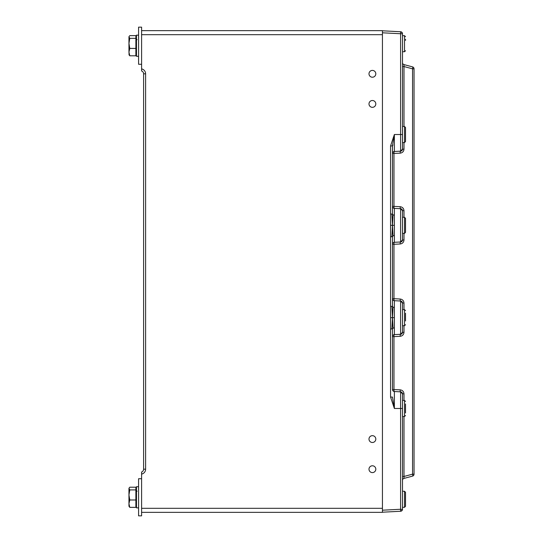 <?xml version="1.0" encoding="UTF-8"?>
<svg xmlns="http://www.w3.org/2000/svg" width="543" height="543" viewBox="0 0 543 543"><rect width="100%" height="100%" fill="white"/><g stroke="black" fill="none" stroke-linecap="round" stroke-linejoin="round"><path stroke-width="0.81" d="M375.81 469.186A3.414 3.414 0 0 0 372.403 465.779A3.414 3.414 0 0 0 368.989 469.186A3.414 3.414 0 0 0 372.403 472.6A3.414 3.414 0 0 0 375.81 469.186M375.81 439.083A3.414 3.414 0 0 0 372.403 435.669A3.414 3.414 0 0 0 368.989 439.083A3.414 3.414 0 0 0 372.403 442.497A3.414 3.414 0 0 0 375.81 439.083M375.81 103.917A3.414 3.414 0 0 0 372.403 100.503A3.414 3.414 0 0 0 368.989 103.917A3.414 3.414 0 0 0 372.403 107.331A3.414 3.414 0 0 0 375.81 103.917M375.81 73.814A3.414 3.414 0 0 0 372.403 70.4A3.414 3.414 0 0 0 368.989 73.814A3.414 3.414 0 0 0 372.403 77.221A3.414 3.414 0 0 0 375.81 73.814M141.601 30.659L382.435 30.659L382.435 32.797L382.435 30.795L400.605 31.745A2.009 2.009 0 0 1 402.506 33.747L402.506 143.556M402.492 33.51L402.506 33.747A2.009 2.009 0 0 0 400.605 31.745L400.605 33.747L382.435 32.797L382.435 512.341L141.601 512.341M141.601 70.977L141.601 68.893A5.016 5.016 0 0 1 145.612 73.814L145.612 469.186L143.603 469.186A3.014 3.014 0 0 1 141.601 472.023L141.601 474.107L141.601 472.023A3.014 3.014 0 0 0 143.603 469.186L143.603 73.814A3.014 3.014 0 0 0 141.601 70.977A3.014 3.014 0 0 1 143.603 73.814A3.014 3.014 0 0 0 141.601 70.977L141.601 34.677L382.435 34.677M145.612 469.186A5.016 5.016 0 0 1 141.601 474.107L141.601 508.323L382.435 508.323M403.992 400.449L403.992 393.845L402.506 393.845L402.506 509.253A2.009 2.009 0 0 1 400.605 511.255L382.435 512.205L382.435 510.203L400.605 509.253L400.605 511.255L402.234 510.264M402.506 308.628L402.506 332.289L400.605 334.291L394.374 334.617A2.009 2.009 0 0 0 392.474 336.626L392.474 329.058L392.474 336.626A2.009 2.009 0 0 1 394.374 334.617A2.009 0.516 87 0 0 393.96 336.626L392.474 336.626M402.506 216.311L402.506 239.965L400.605 241.974L394.374 242.3A2.009 0.516 87 0 0 393.96 244.302L392.474 244.302A2.009 2.009 0 0 1 394.374 242.3A2.009 2.009 0 0 0 392.474 244.302L392.474 236.741L393.037 235.784L392.501 225.338L394.374 225.338L394.374 215.143L393.037 214.892L392.474 213.942L391.903 214.091L392.501 225.338L393.037 214.892M393.037 307.216L392.501 317.662L393.037 328.108L394.374 327.857L394.374 307.467L393.037 307.216L392.474 306.259L391.903 306.415L392.501 317.662L394.374 317.662M393.037 235.784L394.374 235.533L394.374 225.338M402.506 225.338L402.506 210.711L403.992 210.711C403.768 208.383 402.499 207.046 400.191 206.7A2.009 0.516 93 0 0 400.605 208.709L402.506 210.711A2.009 2.009 0 0 0 400.605 208.709L400.605 241.974A2.009 2.009 0 0 0 402.506 239.965A2.009 2.009 0 0 1 400.605 241.974A2.009 0.516 87 0 0 400.191 243.977L393.96 244.302L393.96 298.698L400.191 299.023C402.499 299.369 403.768 300.707 403.992 303.035L402.506 303.035A2.009 2.009 0 0 0 400.605 301.026L402.506 303.035L402.506 317.662M414.044 68.832L412.558 68.832A2.009 0.502 105 0 0 412.558 66.891L403.992 64.597L412.558 66.891A2.009 2.009 0 0 1 414.044 68.832L414.044 474.168L412.558 474.168L412.558 68.832L403.992 66.538L403.992 126.499M393.037 328.108L392.474 329.058L392.474 389.514A2.009 2.009 0 0 0 394.374 391.517A2.009 0.516 -87 0 1 393.96 389.514L393.96 336.626L400.191 336.3A2.009 0.516 87 0 1 400.605 334.291L400.605 301.026L394.374 300.7A2.009 2.009 0 0 1 392.474 298.698L392.474 306.259L392.474 298.698L393.96 298.698A2.009 0.516 -87 0 0 394.374 300.7L394.374 307.467M400.191 299.023A2.009 0.516 -87 0 0 400.605 301.026L402.506 303.035M400.605 208.709L394.374 208.383A2.009 0.516 93 0 1 393.96 206.374L400.191 206.7M402.506 480.345A2.009 2.009 0 0 1 403.992 478.403L403.992 476.462L412.558 474.168A2.009 0.502 -105 0 1 412.558 476.109L403.992 478.403L412.558 476.109A2.009 2.009 0 0 0 414.044 474.168M392.474 389.514A2.009 2.009 0 0 0 394.374 391.517A2.009 2.009 0 0 1 392.474 389.514L400.191 389.84A2.009 0.516 -87 0 0 400.605 391.842L402.506 393.845L400.605 391.842L394.374 391.517L394.374 408.479L390.566 397.076L390.566 317.662L392.501 317.662L391.903 328.909L390.566 329.058M402.506 332.289A2.009 2.009 0 0 1 400.605 334.291A2.009 2.009 0 0 0 402.506 332.289L403.992 332.289C403.768 334.617 402.499 335.954 400.191 336.3M402.506 62.655A2.009 2.009 0 0 0 403.992 64.597L403.992 66.538L402.506 66.538M402.506 149.155A2.009 2.009 0 0 1 400.605 151.158L400.605 134.521L402.506 134.521L402.506 149.155L400.605 151.158A2.009 0.516 -93 0 0 400.191 153.16C402.499 152.814 403.768 151.477 403.992 149.155L402.506 149.155A2.009 2.009 0 0 1 400.605 151.158L394.374 151.483A2.009 0.516 -93 0 0 393.96 153.486L393.96 206.374L392.474 206.374L392.474 213.942L392.474 145.924L390.566 145.924L394.374 134.521L392.474 145.924L393.037 144.967M402.506 33.747L400.605 33.747L400.605 134.521L394.374 134.521L394.374 151.483A2.009 2.009 0 0 0 392.474 153.486L400.191 153.16M402.234 32.736L400.605 31.745L392.501 31.345M394.374 208.383A2.009 2.009 0 0 1 392.474 206.374A2.009 2.009 0 0 0 394.374 208.383L394.374 215.143M403.992 416.501L403.992 476.462L402.506 476.462M392.474 328.963L391.903 328.909M394.374 151.483A2.009 2.009 0 0 0 392.474 153.486A2.009 2.009 0 0 1 394.374 151.483M391.903 236.585L392.501 225.338L390.566 225.338L390.566 236.741L392.474 236.741L392.474 306.259M390.566 397.076L392.474 397.076L394.374 408.479L400.605 408.479L400.605 391.842A2.009 2.009 0 0 1 402.506 393.845L402.506 408.479L400.605 408.479L400.605 509.253L402.492 509.49M391.903 214.091L390.566 213.942L390.566 225.338M391.903 306.415L390.566 306.259L390.566 317.662M400.605 511.255L391.551 511.737M394.374 31.419L382.435 30.795M382.435 512.205L390.77 511.771M402.506 507.318L404.515 507.318L405.519 506.314L405.519 492.27L405.519 506.293M135.879 499.988L129.763 499.988L128.956 503.673L128.956 494.951L129.763 489.908L128.956 488.252L129.763 487.214L135.879 487.214L135.879 507.359L129.763 507.359L128.956 506.008L129.763 507.359L128.956 503.673L128.956 506.314M405.519 494.802L405.519 494.327M138.587 510.413L138.587 515.85L141.601 515.85L141.601 478.722L138.587 478.722L138.587 510.413M141.601 58.841L141.601 27.15L138.587 27.15L138.587 64.278L141.601 64.278M138.587 507.875L136.483 507.875L136.483 486.711L138.587 486.752M138.587 56.302L136.483 56.302L136.483 35.139L138.587 35.18M128.956 488.564L128.956 494.951L129.763 499.988M135.879 489.908L129.763 489.908M135.879 48.415L129.763 48.415L128.956 52.101L128.956 43.379L129.763 38.343L128.956 36.686L129.763 35.641L135.879 35.641L135.879 55.786L129.763 55.786L128.956 54.436L129.763 55.786L128.956 52.101L129.139 55.067M128.956 36.992L128.956 43.379L129.763 48.415M135.879 38.343L129.763 38.343M405.519 39.218L405.519 40.42M402.506 491.266L404.515 491.266L404.515 507.318L405.519 506.314L405.519 503.782M405.519 403.985L405.519 412.965M405.519 313.168L405.519 320.947M405.519 220.37L405.519 232.363L404.515 233.368L404.515 217.309L405.519 218.313L405.519 220.37L405.519 218.313M405.519 129.56L405.519 141.547L404.515 142.551L404.515 126.499L405.519 127.496L405.519 129.56M405.519 131.236L405.519 139.49M405.519 130.035L405.519 127.496M402.506 51.734L404.515 51.734L404.515 35.682L405.519 36.707M145.612 73.814L143.603 73.814M394.374 327.857L394.374 334.617M394.374 235.533L394.374 242.3M400.191 243.977C402.499 243.631 403.768 242.293 403.992 239.965L402.506 239.965M403.992 210.711L403.992 217.309M403.992 233.368L403.992 239.965M403.992 303.035L403.992 309.632M403.992 325.691L403.992 332.289M403.992 142.551L403.992 149.155M403.992 393.845C403.768 391.523 402.499 390.186 400.191 389.84M394.374 300.7A2.009 2.009 0 0 1 392.474 298.698M402.506 393.845A2.009 2.009 0 0 0 400.605 391.842M390.566 213.942L390.566 145.924M390.566 306.259L390.566 236.741M402.506 416.501L404.515 416.501L404.515 400.449L405.519 401.453M402.506 325.691L404.515 325.691L404.515 309.632L405.519 310.637M402.295 32.858L402.431 33.218M402.295 510.142L402.431 509.782M390.566 31.222L391.713 31.277M391.469 511.744L390.566 511.777L391.469 511.744M404.515 491.266L405.519 492.27M404.515 507.318L405.519 506.314M136.483 488.252L135.879 488.252M136.483 506.314L135.879 506.314M137.08 491.266L136.483 490.662M136.483 36.686L135.879 36.686M136.483 54.748L135.879 54.748M137.08 39.693L136.483 39.089M404.515 51.734L405.519 50.73M404.515 35.682L405.519 36.686L404.515 35.682L405.519 36.686L404.515 35.682L402.506 35.682M402.506 400.449L404.515 400.449M404.515 416.501L405.519 415.504M402.506 309.632L404.515 309.632M404.515 325.691L405.519 324.687M402.506 233.368L404.515 233.368M402.506 217.309L404.515 217.309M402.506 142.551L404.515 142.551M402.506 126.499L404.515 126.499"/></g></svg>
